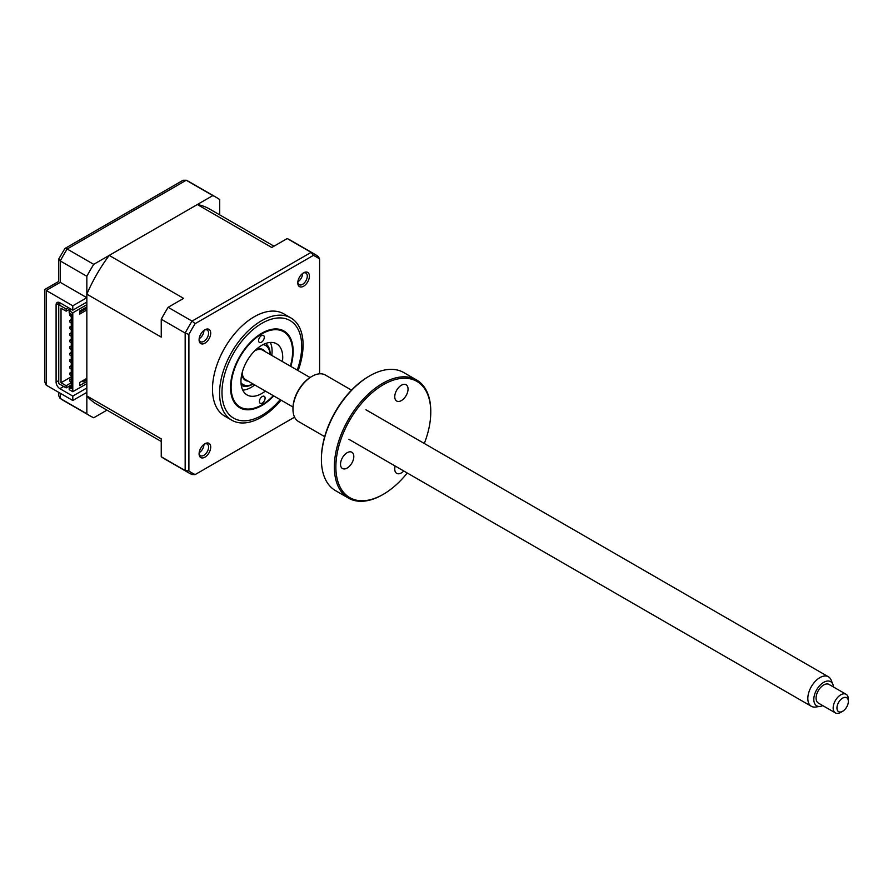<?xml version="1.0" encoding="UTF-8"?>
<svg xmlns="http://www.w3.org/2000/svg" width="893" height="893" viewBox="0 0 893 893"><rect width="100%" height="100%" fill="white"/><g stroke="black" fill="none" stroke-linecap="round" stroke-linejoin="round"><path stroke-width="1.34" d="M259.405 401.504A4.03 2.322 120 0 0 260.231 403.301A4.03 2.322 120 0 0 263.357 402.196A4.03 2.322 120 0 0 265.098 398.122A4.03 2.322 120 0 0 264.261 396.325A4.03 2.322 120 0 0 261.136 397.43A4.03 2.322 120 0 0 259.405 401.504M258.59 340.613A4.03 2.322 120 0 0 259.428 342.41A4.03 2.322 120 0 0 262.553 341.305A4.03 2.322 120 0 0 264.283 337.23A4.03 2.322 120 0 0 263.457 335.433A4.03 2.322 120 0 0 260.332 336.527A4.03 2.322 120 0 0 258.59 340.613M290.37 366.152A43.489 25.104 120 0 0 292.591 351.608A43.489 25.104 120 0 0 292.591 351.072A43.489 25.104 120 0 0 261.381 334.138A43.489 25.104 120 0 0 231.097 387.651A43.489 25.104 120 0 0 261.85 404.875A43.489 25.104 120 0 0 273.325 395.677M265.377 391.089A29.525 17.045 -60 0 1 247.082 394.94A29.525 17.045 -60 0 1 240.965 381.78A29.525 17.045 -60 0 1 253.712 351.864A29.525 17.045 -60 0 1 276.607 343.794A29.525 17.045 -60 0 1 282.724 356.943A29.525 17.045 -60 0 1 282.422 361.565M270.3 342.443A29.525 17.045 -60 0 1 272.086 350.815A29.525 17.045 -60 0 1 271.796 355.425M254.751 384.95A29.525 17.045 -60 0 1 242.751 390.152M63.66 386.446A5.369 3.103 -120 0 0 63.682 386.457L59.887 388.656A5.369 3.103 60 0 1 56.092 382.081L56.092 304.926A5.369 3.103 60 0 1 57.208 302.47A5.369 3.103 60 0 1 59.887 302.738L59.887 304.055M86.844 387.997L72.791 396.101L59.887 388.656M86.844 302.08L72.791 310.195L59.887 302.738L56.092 304.926M58.692 392.351L58.692 395.766L60.266 398.445A126.159 72.835 120 0 0 63.615 400.6L59.987 398.267M219.711 214.856L219.711 199.574A126.159 72.835 120 0 0 216.352 197.42A126.159 72.835 120 0 0 212.813 195.6L186.246 180.252L183.132 180.241L64.899 248.5L58.771 258.937M212.813 195.6L93.732 264.35L67.165 249.002L64.899 248.5M93.732 264.35A126.159 72.835 120 0 0 86.844 276.283L60.266 260.946L58.771 258.948M86.844 276.283L86.844 297.693L60.266 282.355C58.224 281.172 58.224 281.172 60.266 282.355L46.224 290.459C44.17 289.287 44.17 289.287 46.224 290.459L46.224 385.151L44.65 381.668L44.65 289.555L58.692 281.451L58.692 259.249M72.791 396.101L72.791 400.488L86.844 392.384L86.844 413.794L60.266 398.445L60.266 393.255M72.791 400.488L46.224 385.151M86.844 413.794A126.159 72.835 120 0 0 90.193 415.948A126.159 72.835 120 0 0 93.732 417.768L106.97 410.133M86.844 297.693L72.791 305.808L46.224 290.459M72.791 305.808L72.791 310.195M204.899 443.754L204.899 443.754A8.216 4.744 120 0 0 199.094 453.811A8.216 4.744 120 0 0 204.899 457.171A8.216 4.744 120 0 0 210.715 447.103A8.216 4.744 120 0 0 204.899 443.754L204.899 443.754M199.117 453.153A6.709 3.873 120 0 0 200.478 455.653A6.709 3.873 120 0 0 203.838 455.33A6.709 3.873 120 0 0 208.225 449.413A6.709 3.873 120 0 0 207.198 444.033A6.709 3.873 120 0 0 204.341 444.111M203.95 444.39A6.709 3.873 -60 0 1 199.206 452.651A6.709 3.873 -60 0 1 199.172 452.673M204.899 329.785L204.899 329.785A8.216 4.744 120 0 0 199.094 339.842A8.216 4.744 120 0 0 204.899 343.191A8.216 4.744 120 0 0 210.715 333.134A8.216 4.744 120 0 0 204.899 329.785L204.899 329.785M199.117 339.184A6.709 3.873 120 0 0 200.478 341.684A6.709 3.873 120 0 0 203.838 341.36A6.709 3.873 120 0 0 208.225 335.444A6.709 3.873 120 0 0 207.198 330.064A6.709 3.873 120 0 0 204.341 330.131M203.95 330.421A6.709 3.873 -60 0 1 199.206 338.681A6.709 3.873 -60 0 1 199.172 338.704M303.598 272.8L303.598 272.8A8.216 4.744 120 0 0 297.793 282.858A8.216 4.744 120 0 0 303.598 286.218A8.216 4.744 120 0 0 309.413 276.149A8.216 4.744 120 0 0 303.598 272.8L303.598 272.8M297.815 282.199A6.709 3.873 120 0 0 299.188 284.7A6.709 3.873 120 0 0 302.537 284.376A6.709 3.873 120 0 0 306.924 278.46A6.709 3.873 120 0 0 305.897 273.079A6.709 3.873 120 0 0 303.04 273.158M302.649 273.437A6.709 3.873 -60 0 1 297.905 281.697A6.709 3.873 -60 0 1 297.871 281.719M298.128 370.628A59.05 34.09 120 0 0 290.861 317.93L283.784 313.845A59.05 34.09 120 0 0 254.248 316.769A59.05 34.09 120 0 0 215.671 368.809A59.05 34.09 120 0 0 224.723 416.127L231.812 420.212A59.05 34.09 120 0 0 261.336 417.288A59.05 34.09 120 0 0 281.083 400.153M290.861 317.93A59.05 34.09 120 0 0 261.336 320.855A59.05 34.09 120 0 0 222.759 372.894A59.05 34.09 120 0 0 231.812 420.212M273.76 395.923A44.293 25.573 -60 0 1 261.839 405.534A44.293 25.573 -60 0 1 239.704 407.721A44.293 25.573 -60 0 1 232.906 372.236A44.293 25.573 -60 0 1 261.839 333.201A44.293 25.573 -60 0 1 283.985 331.013A44.293 25.573 -60 0 1 290.805 366.409M80.549 310.53A1.339 0.77 60 0 1 80.303 310.909L79.633 311.3M71.194 316.178L71.273 316.122A1.339 0.77 60 0 1 71.194 316.178A1.339 0.77 60 0 1 70.514 316.111A1.339 0.77 60 0 1 69.643 314.928A1.339 0.77 60 0 1 69.844 313.845A1.339 0.77 60 0 1 70.514 313.912A1.339 0.77 60 0 1 71.273 314.794M71.194 322.753L71.273 322.697A1.339 0.77 60 0 1 71.194 322.753A1.339 0.77 60 0 1 70.514 322.686A1.339 0.77 60 0 1 69.643 321.502A1.339 0.77 60 0 1 69.844 320.42A1.339 0.77 60 0 1 70.514 320.487A1.339 0.77 60 0 1 71.273 321.368M71.273 329.26A1.339 0.77 60 0 1 71.194 329.327A1.339 0.77 60 0 1 70.514 329.26A1.339 0.77 60 0 1 69.643 328.077A1.339 0.77 60 0 1 69.844 326.994A1.339 0.77 60 0 1 70.514 327.061A1.339 0.77 60 0 1 71.273 327.943M71.194 335.902L71.273 335.846A1.339 0.77 60 0 1 71.194 335.902A1.339 0.77 60 0 1 70.514 335.835A1.339 0.77 60 0 1 69.643 334.652A1.339 0.77 60 0 1 69.844 333.569A1.339 0.77 60 0 1 70.514 333.636A1.339 0.77 60 0 1 71.273 334.518M71.194 342.477L71.273 342.421A1.339 0.77 60 0 1 71.194 342.477A1.339 0.77 60 0 1 70.514 342.41A1.339 0.77 60 0 1 69.643 341.226A1.339 0.77 60 0 1 69.844 340.155A1.339 0.77 60 0 1 70.514 340.211A1.339 0.77 60 0 1 71.273 341.093M71.194 349.051L71.273 348.996A1.339 0.77 60 0 1 71.194 349.051A1.339 0.77 60 0 1 70.514 348.984A1.339 0.77 60 0 1 69.643 347.801A1.339 0.77 60 0 1 69.844 346.73A1.339 0.77 60 0 1 70.514 346.797A1.339 0.77 60 0 1 71.273 347.667M71.194 355.626L71.273 355.57A1.339 0.77 60 0 1 71.194 355.626A1.339 0.77 60 0 1 70.514 355.559A1.339 0.77 60 0 1 69.643 354.376A1.339 0.77 60 0 1 69.844 353.304A1.339 0.77 60 0 1 70.514 353.371A1.339 0.77 60 0 1 71.273 354.242M71.273 362.134A1.339 0.77 60 0 1 71.194 362.201A1.339 0.77 60 0 1 70.514 362.134A1.339 0.77 60 0 1 69.643 360.951A1.339 0.77 60 0 1 69.844 359.879A1.339 0.77 60 0 1 70.514 359.946A1.339 0.77 60 0 1 71.273 360.817M71.194 368.776L71.273 368.72A1.339 0.77 60 0 1 71.194 368.776A1.339 0.77 60 0 1 70.514 368.709A1.339 0.77 60 0 1 69.643 367.525A1.339 0.77 60 0 1 69.844 366.454A1.339 0.77 60 0 1 70.514 366.521A1.339 0.77 60 0 1 71.273 367.391M71.194 375.35L71.273 375.294A1.339 0.77 60 0 1 71.194 375.35A1.339 0.77 60 0 1 70.514 375.283A1.339 0.77 60 0 1 69.643 374.1A1.339 0.77 60 0 1 69.844 373.028A1.339 0.77 60 0 1 70.514 373.095A1.339 0.77 60 0 1 71.273 373.966M71.194 381.925L71.273 381.869A1.339 0.77 60 0 1 71.194 381.925A1.339 0.77 60 0 1 70.514 381.858A1.339 0.77 60 0 1 69.643 380.675A1.339 0.77 60 0 1 69.844 379.603A1.339 0.77 60 0 1 70.514 379.67A1.339 0.77 60 0 1 71.273 380.541M61.025 303.397L58.748 304.714L58.748 383.61L66.149 387.886L66.149 385.698L61.025 382.74L71.273 376.813M68.426 307.672L66.149 308.989L66.149 311.177L70.324 308.766M66.149 311.177L61.025 308.219L61.025 382.74M58.748 304.714L66.149 308.989M71.273 384.928L66.149 387.886M66.149 385.698L71.273 382.74M83.049 309.09L83.049 310.407L86.844 308.219M81.91 381.199L83.049 381.858L83.049 380.541M83.049 381.858L86.844 379.67M86.844 378.353L79.633 382.517L79.633 385.586L86.844 381.423L86.844 306.902L79.633 311.065L79.633 314.135L86.844 309.971M161.242 441.466L96.902 404.317A112.741 65.089 -60 0 1 86.844 395.923L86.844 383.61L72.791 391.726L72.791 312.818L86.844 304.714L86.844 294.154A112.741 65.089 -60 0 1 109.203 255.409L197.342 204.53A112.741 65.089 -60 0 1 209.643 209.051L273.984 246.2M86.844 383.61L86.844 381.423M86.844 306.902L86.844 304.714M72.791 391.726L69.185 389.638L69.185 387.45L71.273 386.245M72.791 312.818L69.185 310.742L69.185 312.93L71.273 314.135L71.273 388.656L69.185 387.45M79.633 312.383L83.049 310.407M69.185 310.742L71.462 309.424M109.203 255.409L183.612 298.374L168.141 307.304A126.159 72.835 120 0 0 161.242 319.248L161.242 337.108L86.844 294.154M168.141 307.304L192.051 321.112L195.132 323.657L313.376 255.387A124.629 71.953 -60 0 1 319.605 258.981L319.605 373.821M161.242 319.248L185.164 333.056L188.903 334.44A124.629 71.953 -60 0 1 195.132 323.657M86.844 395.923L161.242 438.876L161.242 456.747A126.159 72.835 120 0 0 164.602 458.902L188.512 472.71A126.159 72.835 -60 0 1 185.164 470.555L188.903 470.979L188.903 334.44M161.242 456.747L185.164 470.555L185.164 333.056A126.159 72.835 -60 0 1 192.051 321.112L311.132 252.362L313.376 255.387M294.578 417.154L195.132 474.574A124.629 71.953 -60 0 1 188.903 470.979M319.605 258.981L318.31 256.525L314.671 254.192A126.159 72.835 -60 0 1 318.031 256.347M195.132 474.574L192.051 474.529A126.159 72.835 -60 0 1 188.512 472.71L192.051 474.529M290.761 240.384A126.159 72.835 120 0 0 287.222 238.554L311.132 252.362A126.159 72.835 -60 0 1 314.671 254.192L290.761 240.384M287.222 238.554L271.74 247.484L197.342 204.53M241.01 382.874A22.548 13.015 120 0 0 253.11 384.001M253.154 384.023L253.11 384.046A24.156 13.953 -60 0 1 252.362 384.47A24.156 13.953 -60 0 1 241.277 385.385M270.155 354.476A22.548 13.015 120 0 0 263.122 344.564M265.433 343.548A24.156 13.953 -60 0 1 270.199 354.465L270.199 354.51M248.142 381.144A17.715 10.225 -60 0 1 241.836 374.044M255.889 349.699A17.715 10.225 -60 0 1 265.188 351.619M833.493 687.007A13.942 8.048 120 0 0 833.024 684.73A13.942 8.048 120 0 0 832.89 684.351A13.942 8.048 120 0 0 820.354 684.931A13.942 8.048 120 0 0 814.327 702.746A13.942 8.048 120 0 0 820.154 706.408A13.942 8.048 120 0 0 822.754 705.604M820.154 706.408L815.577 707.033A17.045 9.845 -60 0 1 811.357 706.307A17.045 9.845 -60 0 1 808.444 702.557A17.045 9.845 -60 0 1 813.534 683.368A17.045 9.845 -60 0 1 828.403 676.782A17.045 9.845 -60 0 1 831.137 680.075L832.89 684.351M293.004 407.041L245.731 379.748A17.045 9.845 -60 0 1 242.818 375.998A17.045 9.845 -60 0 1 242.204 372.504M254.739 350.793A17.045 9.845 -60 0 1 262.776 350.223L310.05 377.516M842.657 711.274L840.76 712.368A10.738 6.195 -60 0 1 835.39 712.893A10.738 6.195 -60 0 1 833.56 710.538A10.738 6.195 -60 0 1 836.763 698.449A10.738 6.195 -60 0 1 846.129 694.296A10.738 6.195 -60 0 1 847.959 696.663A10.738 6.195 -60 0 1 848.35 699.219L848.35 701.407A8.048 4.655 120 0 0 848.06 699.487A8.048 4.655 120 0 0 840.849 699.498A8.048 4.655 120 0 0 837.254 709.902A8.048 4.655 120 0 0 842.657 711.274A8.048 4.655 120 0 0 848.35 701.407M846.129 694.296L829.039 684.44A10.738 6.195 120 0 0 819.685 688.592A10.738 6.195 120 0 0 816.47 700.67A10.738 6.195 120 0 0 818.312 703.037L835.39 712.893M347.165 452.706A9.399 5.425 -60 0 1 351.864 452.238A9.399 5.425 -60 0 1 353.304 459.772A9.399 5.425 -60 0 1 347.165 468.044A9.399 5.425 -60 0 1 342.466 468.512A9.399 5.425 -60 0 1 341.026 460.989A9.399 5.425 -60 0 1 347.165 452.706M383.32 384.704A67.109 38.745 120 0 0 335.868 466.894A67.109 38.745 120 0 0 383.32 494.298L382.561 494.733A68.181 39.359 -60 0 1 348.471 498.104A68.181 39.359 -60 0 1 338.023 443.475A68.181 39.359 -60 0 1 382.561 383.387A68.181 39.359 -60 0 1 416.651 380.016A68.181 39.359 -60 0 1 430.772 411.226L430.772 412.108A67.109 38.745 120 0 0 383.32 384.704M321.402 459.426L321.402 458.544A67.109 38.745 -60 0 1 368.854 376.355L369.613 375.92A68.181 39.359 120 0 0 321.402 459.426A68.181 39.359 120 0 0 335.522 490.637L348.471 498.104M368.854 376.355L369.613 375.92A68.181 39.359 120 0 1 403.703 372.537L416.651 380.016M292.971 409.251L292.971 408.38A25.774 14.88 -60 0 1 311.199 376.813L311.958 376.377A26.846 15.494 120 0 0 292.971 409.251A26.846 15.494 120 0 0 298.53 421.541L324.684 436.644M311.199 376.813L311.958 376.377A26.846 15.494 120 0 1 325.376 375.049L351.529 390.152M401.404 385.229A9.399 5.425 -60 0 1 406.103 384.771A9.399 5.425 -60 0 1 407.543 392.295A9.399 5.425 -60 0 1 401.404 400.577A9.399 5.425 -60 0 1 396.704 401.035A9.399 5.425 -60 0 1 395.264 393.512A9.399 5.425 -60 0 1 401.404 385.229M403.792 471.002A9.399 5.425 -60 0 1 401.404 472.888A9.399 5.425 -60 0 1 396.704 473.357A9.399 5.425 -60 0 1 395.197 466.046M382.561 494.733L383.32 494.298A67.109 38.745 120 0 0 407.253 473M424.298 443.475A67.109 38.745 120 0 0 430.772 412.108M56.092 382.081L58.748 380.541M185.945 180.107L189.785 182.083A126.159 72.835 120 0 0 186.246 180.252L67.165 249.002A126.159 72.835 120 0 0 60.266 260.946L60.266 282.355M297.235 370.115A56.371 32.55 120 0 0 261.839 323.344A56.371 32.55 120 0 0 221.989 392.373A56.371 32.55 120 0 0 261.839 415.39A56.371 32.55 120 0 0 280.19 399.64M261.85 404.875L261.269 405.199M90.193 415.948L63.615 400.6M216.352 197.42L189.785 182.083M71.273 378.777L69.844 379.603M71.273 372.202L69.844 373.028M71.273 365.628L69.844 366.454M71.273 359.053L69.844 359.879M71.273 352.478L69.844 353.304M71.273 345.904L69.844 346.73M71.273 339.329L69.844 340.155M71.273 332.754L69.844 333.569M71.273 326.168L69.844 326.994M71.273 319.594L69.844 320.42M828.403 676.782L365.951 409.787M811.357 706.307L348.906 439.311"/></g></svg>

